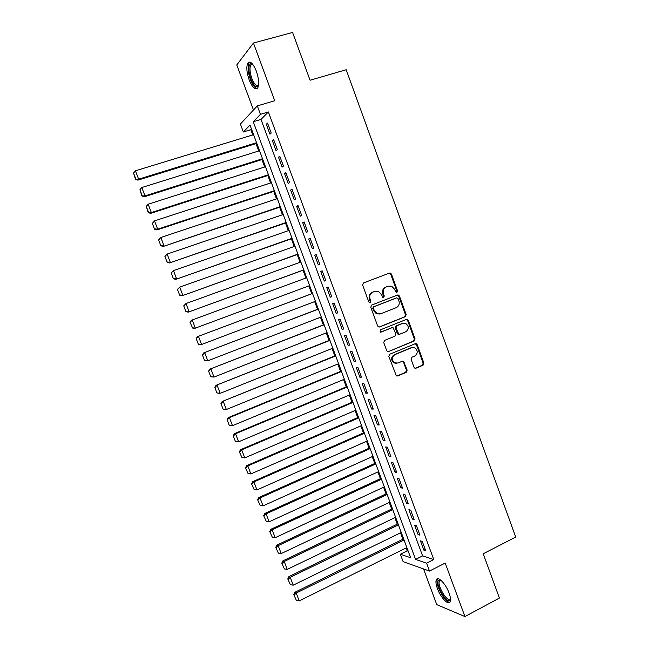 <?xml version="1.0" encoding="UTF-8"?>
<svg xmlns="http://www.w3.org/2000/svg" width="649" height="649" viewBox="0 0 649 649"><rect width="100%" height="100%" fill="white"/><g stroke="black" fill="none" stroke-linecap="round" stroke-linejoin="round"><path stroke-width="0.97" d="M396.953 292.326L397.545 290.841L391.444 274.138L390.463 273.107L389.449 273.099L363.497 282.948L362.629 285.089L368.827 301.98L370.255 302.694L370.863 301.193L370.06 299.011C369.208 295.822 370.133 293.535 372.834 292.147L375 291.312L378.497 291.393L381.466 294.597L382.902 297.461L383.673 297.485L384.273 295.993L383.478 293.819C382.634 290.647 383.551 288.375 386.22 286.996L388.362 286.177L391.728 286.225L394.762 289.454L395.549 291.612L396.953 292.326M396.49 292.391L396.839 291.036L390.755 274.357L389.051 273.253M369.808 302.759L370.198 301.371L369.403 299.197L370.06 299.011M383.218 297.55L383.591 296.179L382.805 294.013L383.478 293.819M449.084 593.056C445.855 583.897 437.888 575.704 436.323 579.744C435.576 581.52 435.925 584.449 437.385 588.521C440.525 597.461 448.491 605.874 450.138 601.801C450.893 600.041 450.536 597.129 449.084 593.056M256.363 71.195C253.021 63.229 250.141 60.568 247.74 63.213C246.198 66.936 246.669 72.485 249.159 79.851C252.461 87.785 255.341 90.43 257.783 87.802C259.316 84.159 258.846 78.626 256.363 71.195M414.005 367.229L414.776 368.129L415.985 368.194L423.059 365.2L423.886 363.059L417.193 344.692L416.366 343.759L415.222 343.719L389.676 354.249L388.824 356.423L396.377 375.868L397.642 375.949L406.315 372.283L407.158 370.117L403.491 361.306L402.275 361.242L397.967 363.034L394.657 362.848C391.517 359.919 391.598 357.185 394.884 354.638L411.693 347.686L414.808 347.807C418.045 350.679 418.021 353.413 414.743 356.033L411.961 357.193L411.125 359.343L414.005 367.229M426.588 563.178L429.516 571.063L403.126 561.669L400.36 554.23L410.622 557.726L250.019 125.087L243.343 131.982L240.39 124.056L257.32 105.884L260.452 114.321L253.256 121.744L415.579 559.422L426.588 563.178L433.759 559.552L268.37 111.961L260.452 114.321M257.32 105.884L274.722 100.749L253.434 43.029L292.594 32.45L310.068 80.241L346.185 69.735L515.72 537.072L483.221 553.775L499.406 598.045L464.927 616.55L445.206 563.064L429.516 571.063M405.349 316.688L406.193 314.554L399.443 296.066L398.518 295.068L397.456 295.044L371.634 305.103L370.766 307.261L377.637 325.952L378.472 326.901L379.657 326.958L405.349 316.688L404.643 316.842L405.479 314.708L398.746 296.252L397.212 295.141M408.335 320.419L415.06 338.851L414.224 340.985L388.67 351.498L387.437 351.425L386.65 350.509L383.729 342.542L384.589 340.384L395.038 336.133L395.89 333.984L393.116 327.769L391.964 327.721L381.052 332.11L380.217 332.069L380.241 329.895L406.355 319.422L407.458 319.454L408.335 320.419L407.621 320.565L414.33 338.965L415.06 338.851M423.537 568.938L436.769 604.633L464.927 616.55M253.434 43.029L236.78 64.916L253.483 110.005M271.209 133.029L267.526 123.083L266.293 124.292L269.96 134.197L271.209 133.029M277.326 149.578L273.659 139.657L272.393 140.792L276.052 150.673L277.326 149.578M283.435 166.087L279.768 156.19L278.486 157.253L282.137 167.109L283.435 166.087M289.527 182.556L285.868 172.683L284.562 173.672L288.205 183.513L289.527 182.556M295.603 198.992L291.961 189.135L290.622 190.06L294.257 199.868L295.603 198.992M301.663 215.379L298.029 205.555L296.674 206.406L300.292 216.19L301.663 215.379M307.715 231.734L304.089 221.926L302.71 222.712L306.32 232.472L307.715 231.734M313.743 248.048L310.125 238.264L308.721 238.978L312.331 248.721L313.743 248.048M319.762 264.321L316.152 254.562L314.733 255.203L318.326 264.922L319.762 264.321M325.774 280.555L322.172 270.82L320.72 271.396L324.305 281.09L325.774 280.555M331.761 296.747L328.167 287.036L326.698 287.548L330.276 297.218L331.761 296.747M337.74 312.907L334.154 303.221L332.653 303.659L336.231 313.313L337.74 312.907M343.702 329.027L340.125 319.357L338.608 319.738L342.169 329.359L343.702 329.027M349.649 345.106L346.079 335.468L344.538 335.768L348.091 345.373L349.649 345.106M355.579 361.152L352.026 351.531L350.46 351.774L354.005 361.355L355.579 361.152M361.501 377.158L357.948 367.561L356.366 367.732L359.903 377.288L361.501 377.158M367.407 393.124L363.862 383.551L362.256 383.656L365.785 393.189L367.407 393.124M373.297 409.057L369.768 399.5L368.137 399.541L371.65 409.057L373.297 409.057M379.178 424.949L375.649 415.417L373.994 415.392L377.507 424.884L379.178 424.949M385.044 440.801L381.523 431.293L379.852 431.204L383.348 440.671L385.044 440.801M390.893 456.62L387.388 447.137L385.684 446.974L389.181 456.425L390.893 456.62M396.734 472.399L393.229 462.94L391.509 462.713L394.998 472.139L396.734 472.399M402.55 488.145L399.062 478.702L397.318 478.418L400.798 487.821L402.55 488.145M408.359 503.851L404.879 494.433L403.11 494.084L406.582 503.462L408.359 503.851M414.159 519.524L410.679 510.122L408.894 509.708L412.358 519.07L414.159 519.524M419.944 535.157L416.471 525.779L414.662 525.301L418.118 534.638L419.944 535.157M268.37 111.961L261.003 119.416L422.604 555.893L433.759 559.552M420.422 540.86L423.87 550.174L425.712 550.75L422.248 541.396L420.422 540.86M251.496 129.046L250.839 129.711L252.777 134.927M256.006 143.616L258.74 150.982M261.928 159.573L264.678 166.988M267.834 175.49L270.609 182.961M273.732 191.374L276.531 198.902M279.614 207.218L282.429 214.803M285.487 223.029L288.326 230.671M291.344 238.8L294.2 246.498M297.185 254.538L300.057 262.285M303.01 270.235L305.906 278.04M308.827 285.901L311.731 293.713M314.66 301.598L317.523 309.33M320.476 317.264L323.307 324.898M326.277 332.896L329.075 340.441M332.061 348.481L334.835 355.944M337.837 364.04L340.579 371.406M343.597 379.56L346.306 386.845M349.349 395.046L352.018 402.242M355.084 410.493L357.721 417.599M360.812 425.906L363.416 432.932M366.515 441.288L369.094 448.224M372.21 456.628L374.757 463.475M377.896 471.937L380.411 478.702M383.567 487.212L386.05 493.889M389.222 502.448L391.672 509.043M394.868 517.651L397.285 524.165M400.506 532.821L402.891 539.246M406.12 547.959L407.191 550.839L408.18 551.171M407.191 550.839L400.36 554.23M250.839 129.711L243.343 131.982M261.003 119.416L253.256 121.744M422.604 555.893L415.579 559.422M266.293 124.292L267.802 123.829M272.393 140.792L273.902 140.322M278.486 157.253L279.987 156.774M284.562 173.672L286.063 173.194M290.622 190.06L292.115 189.565M296.674 206.406L298.159 205.903M302.71 222.712L304.186 222.201M308.721 238.978L310.198 238.459M314.733 255.203L316.201 254.676M324.305 281.09L325.766 280.546M320.72 271.396L322.18 270.852M330.276 297.218L331.728 296.666M336.231 313.313L337.675 312.745M342.169 329.359L343.613 328.792M348.091 345.373L349.535 344.797M354.005 361.355L355.441 360.763M359.903 377.288L361.331 376.696M394.138 363.018L394.6 362.823M365.785 393.189L367.212 392.588M371.65 409.057L373.07 408.44M377.507 424.884L378.927 424.259M383.348 440.671L384.76 440.046M389.181 456.425L390.584 455.785M394.998 472.139L396.393 471.499M400.798 487.821L402.193 487.164M406.582 503.462L407.978 502.797M412.358 519.07L413.746 518.397M418.118 534.638L419.497 533.957M423.87 550.174L425.241 549.484M382.805 294.013C381.961 290.841 382.869 288.578 385.538 287.199L387.68 286.379M369.403 299.197C368.551 296.009 369.476 293.729 372.169 292.342L374.335 291.506M379.073 327.055L404.643 316.842M398.088 298.564L396.693 297.859L374.043 306.701L373.435 308.21L374.278 310.506L377.069 313.613L380.76 313.751L396.214 307.658C398.859 306.263 399.76 303.992 398.924 300.844L398.088 298.564M396.214 297.98L396.693 297.859M379.787 314.019L376.396 313.775L373.613 310.668L372.769 308.38L373.378 306.872L395.995 298.037M388.67 351.498L413.502 341.098L414.33 338.965M391.785 327.761L380.541 332.174M405.795 331.769C409.138 329.108 409.113 326.342 405.739 323.486L402.737 323.389L396.807 325.774L395.963 327.915L398.721 334.121L399.881 334.17L405.795 331.769M399.176 334.292L398.015 334.251L397.188 333.302L395.265 328.053L396.109 325.912L402.031 323.535M407.621 320.565L406.225 319.478M412.229 347.507L411.693 347.686M396.571 363.326L393.959 362.929C390.828 360 390.901 357.274 394.194 354.727L410.971 347.791M396.847 376.039L405.601 372.339L406.444 370.181L403.556 362.288L402.307 361.225M415.206 368.283L422.321 365.273L423.156 363.132L416.463 344.797L415.182 343.727M256.566 142.707L138.626 179.165L135.438 170.792L253.589 134.684M135.779 178.873L133.548 173.015L135.503 179.27L138.626 179.165L137.929 180.146L256.809 143.364M135.438 170.792L133.548 173.015M135.503 179.27L137.929 180.146M258.529 85.408C256.46 88.313 253.905 86.155 250.847 78.943C248.178 70.384 248.21 65.257 250.952 63.553L252.558 64.089M252.753 64.324L251.95 64.202L250.725 65.127C249.476 68.104 249.849 72.55 251.836 78.456C254.327 84.492 256.574 86.715 258.57 85.108M249.776 62.085L249.005 62.953C247.464 66.652 247.926 72.161 250.392 79.478C252.599 85.108 254.862 88.126 257.199 88.54M450.511 599.092L450.098 600.057C447.039 604.706 435.098 584.368 438.481 580.409L439.243 579.849L440.598 580.003M440.858 580.222L439.454 581.009C436.826 585.268 447.632 603.172 450.349 598.962L450.487 598.743M437.807 578.746L437.467 579.249C434.587 583.792 445.222 603.375 449.944 602.134M262.512 158.737L144.995 195.876L141.815 187.529L259.543 150.73M142.147 195.584L139.924 189.735L141.863 195.949L144.995 195.876L144.265 196.793L262.731 159.321M141.815 187.529L139.924 189.735M141.863 195.949L144.265 196.793M268.451 174.727L151.339 212.556L148.167 204.224L265.482 166.736M148.499 212.247L146.276 206.423L148.199 212.588L151.339 212.556L150.592 213.391L268.637 175.23M148.167 204.224L146.276 206.423M148.199 212.588L150.592 213.391M152.312 223.378L154.527 229.186L152.312 223.378L154.511 220.879L271.412 182.702M274.373 190.676L157.675 229.186L156.896 229.957L274.527 191.106M152.62 223.061L154.511 220.879L157.675 229.186L154.835 228.878M154.527 229.186L156.896 229.957M158.632 239.952L160.838 245.744L158.632 239.952L160.838 237.485L277.326 198.635M280.279 206.593L163.191 246.474L280.409 206.95M158.94 239.659L160.838 237.485L163.994 245.776L161.155 245.46M160.838 245.744L163.191 246.474M164.927 256.485L167.126 262.261L164.927 256.485L167.15 254.059L283.224 214.535M286.168 222.469L169.462 262.959L286.274 222.753M165.252 256.225L167.15 254.059L170.298 262.334L167.458 262.009M167.126 262.261L169.462 262.959M171.214 272.978L173.405 278.737L171.214 272.978L173.445 270.592L289.113 230.395M292.05 238.305L175.725 279.394L292.131 238.524M171.547 272.742L173.445 270.592L176.585 278.843L173.745 278.518M173.405 278.737L175.725 279.394M177.477 289.43L179.668 295.173L177.477 289.43L179.724 287.085L294.987 246.214M297.915 254.116L181.971 295.798L297.972 254.254M177.826 289.227L179.724 287.085L182.856 295.319L180.016 294.987M179.668 295.173L181.971 295.798M183.732 305.841L185.922 311.577L183.732 305.841L185.987 303.537L300.844 262.001M303.773 269.879L188.21 312.161L303.797 269.952M184.089 305.663L185.987 303.537L189.11 311.755L186.279 311.406M185.922 311.577L188.21 312.161M189.97 322.212L192.518 327.794L189.97 322.212L191.317 320.33L306.693 277.748M309.614 285.609L194.424 328.483L192.153 327.932M190.335 322.066L192.234 319.957L195.357 328.143L192.518 327.794M312.51 293.421L197.523 336.636L312.526 293.462M315.438 301.306L201.579 344.497L198.367 344.254L196.193 338.551L198.367 344.254M196.574 338.429L198.472 336.328L201.579 344.497L198.748 344.148M196.193 338.551L197.523 336.636M318.302 309.029L203.721 352.902L318.343 309.143M321.247 316.963L207.794 360.812L204.573 360.536L202.407 354.841L204.573 360.536M202.788 354.752L204.695 352.658L207.794 360.812L204.962 360.455M202.407 354.841L203.721 352.902M324.078 324.597L209.903 369.127L324.151 324.784M327.047 332.588L213.992 377.085L210.763 376.777L208.597 371.098L210.763 376.777M208.994 371.033L210.893 368.957L213.992 377.085L211.16 376.72M208.597 371.098L209.903 369.127M329.846 340.133L216.068 385.311L329.943 340.384M332.832 348.172L220.173 393.326L216.936 392.978L214.778 387.315L216.936 392.978M215.184 387.275L217.082 385.214L220.173 393.326L217.342 392.953M214.778 387.315L216.068 385.311M335.598 355.628L222.218 401.463L335.72 355.952M338.608 363.724L226.347 409.519L223.094 409.146L220.936 403.491L223.094 409.146M221.358 403.483L223.264 401.431L226.347 409.519L223.516 409.146M220.936 403.491L222.218 401.463M341.342 371.098L228.351 417.567L229.422 417.607L341.488 371.488M344.368 379.243L232.496 425.679L229.235 425.273L227.085 419.627L229.235 425.273M227.515 419.652L229.422 417.607L232.496 425.679L229.665 425.298M227.085 419.627L228.351 417.567M347.069 386.52L234.476 433.646L235.563 433.743L347.239 386.982M350.111 394.722L238.637 441.799L235.368 441.361L233.226 435.73L235.368 441.361M233.656 435.779L235.563 433.743L238.637 441.799L235.806 441.409M233.226 435.73L234.476 433.646M352.78 401.918L240.576 449.676L241.696 449.846L352.983 402.445M355.847 410.168L244.754 457.878L241.931 457.488L239.343 451.793L241.931 457.488M239.789 451.866L241.696 449.846L244.754 457.878M239.343 451.793L240.576 449.676M358.483 417.275L246.669 465.674L247.813 465.909L358.71 417.875M361.566 425.574L250.863 473.924L248.04 473.527L245.452 467.815L248.04 473.527M245.906 467.913L247.813 465.909L250.863 473.924M245.452 467.815L246.669 465.674M364.17 432.599L252.753 481.631L253.913 481.931L364.422 433.264M367.269 440.947L256.963 489.93L254.132 489.524L251.536 483.805L254.132 489.524M252.007 483.927L253.913 481.931L256.963 489.93M251.536 483.805L252.753 481.631M369.849 447.883L258.813 497.548L260.006 497.913L370.117 448.621M372.964 456.288L263.04 505.896L260.217 505.482L257.612 499.754L260.217 505.482M258.091 499.9L260.006 497.913L263.04 505.896M257.612 499.754L258.813 497.548M375.503 463.135L264.857 513.424L266.074 513.862L375.812 463.946M378.643 471.596L269.108 521.82L266.285 521.407L263.681 515.663L266.285 521.407M264.159 515.841L266.074 513.862L269.108 521.82M263.681 515.663L264.857 513.424M381.158 478.354L270.893 529.268L272.134 529.771L381.482 479.23M384.313 486.864L275.16 537.713L272.337 537.291L269.724 531.531L272.337 537.291M270.219 531.734L272.134 529.771L275.16 537.713M269.724 531.531L270.893 529.268M386.796 493.54L276.912 545.079L278.178 545.647L387.145 494.481M389.968 502.099L281.195 553.565L278.372 553.143L275.76 547.367L278.372 553.143M276.263 547.594L278.178 545.647L281.195 553.565M275.76 547.367L276.912 545.079M392.418 508.686L282.923 560.85L284.205 561.482L392.791 509.7M395.614 517.294L287.215 569.384L284.392 568.946L281.78 563.162L284.392 568.946M282.291 563.421L284.205 561.482L287.215 569.384M281.78 563.162L282.923 560.85M398.024 523.808L288.91 576.58L290.225 577.277L398.429 524.887M401.244 532.464L293.226 585.163L290.403 584.725L287.783 578.924L290.403 584.725M288.302 579.208L290.225 577.277L293.226 585.163M287.783 578.924L288.91 576.58M403.629 538.889L294.889 592.277L296.22 593.032L404.051 540.033M406.858 547.594L299.213 600.901L296.398 600.455L293.77 594.646L296.398 600.455M294.305 594.955L296.22 593.032L299.213 600.901M293.77 594.646L294.889 592.277M396.839 291.036L397.545 290.841M370.198 301.371L370.863 301.193M383.591 296.179L384.273 295.993M385.538 287.199L386.22 286.996M372.169 292.342L372.834 292.147M390.755 274.357L391.444 274.138M379.154 327.055L379.657 326.958M398.746 296.252L399.443 296.066M405.479 314.708L406.193 314.554M373.378 306.872L374.043 306.701M372.769 308.38L373.435 308.21M373.613 310.668L374.278 310.506M413.502 341.098L414.224 340.985M391.266 327.859L391.964 327.721M396.109 325.912L396.807 325.774M395.265 328.053L395.963 327.915M397.188 333.302L397.886 333.18M394.194 354.727L394.884 354.638M403.556 362.288L404.27 362.215M406.444 370.181L407.158 370.117M405.601 372.339L406.315 372.283M396.945 375.998L397.642 375.949M416.463 344.797L417.193 344.692M423.156 363.132L423.886 363.059M422.321 365.273L423.059 365.2M415.255 368.259L415.985 368.194M415.904 344.027L415.749 343.613M436.323 579.744L437.531 579.119M389.773 273.334L390.463 273.107M397.813 295.254L398.518 295.068M376.396 313.775L377.069 313.613M398.015 334.251L398.721 334.121M406.745 319.6L407.458 319.454M393.959 362.929L394.657 362.848M402.786 361.388L403.491 361.306M415.644 343.865L416.366 343.759M251.95 64.202L250.952 63.553M252.899 64.519L250.725 65.127M440.298 580.263L439.243 579.849M440.906 580.263L439.454 581.009"/></g></svg>
